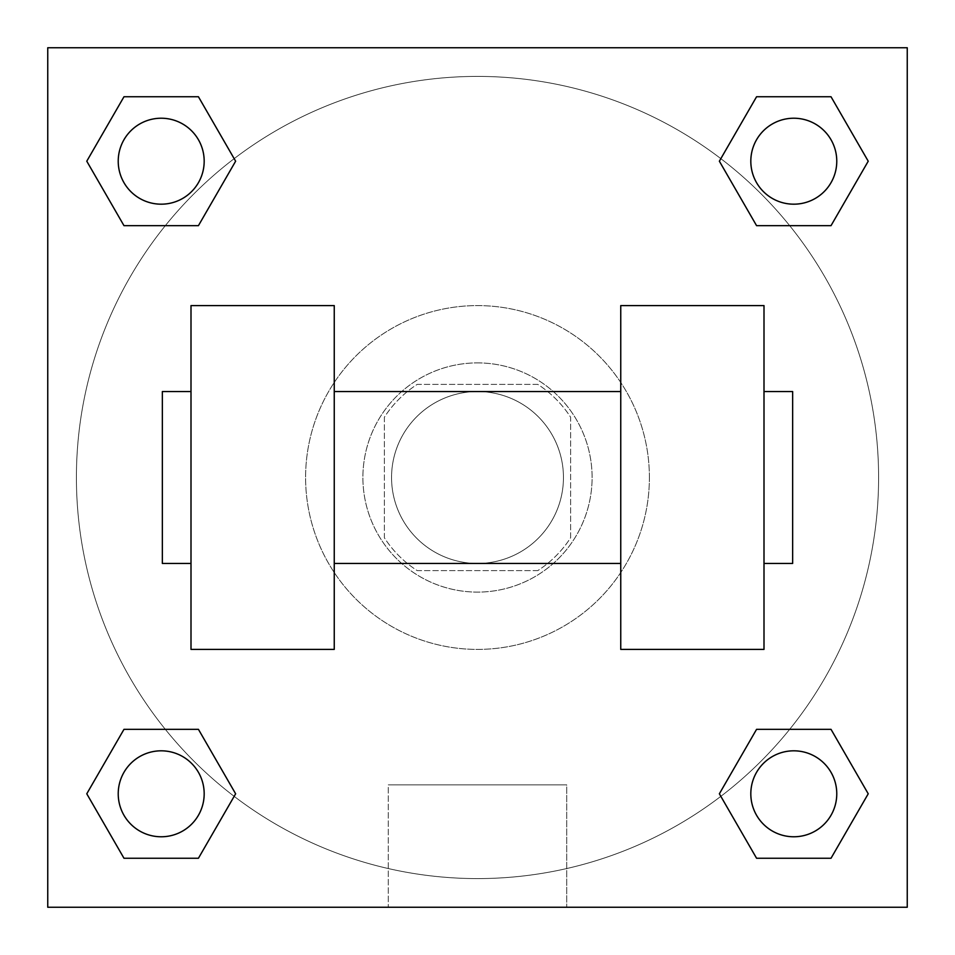 <?xml version="1.0" encoding="UTF-8"?>
<svg xmlns="http://www.w3.org/2000/svg" width="955" height="955" viewBox="0 0 955 955"><rect width="100%" height="100%" fill="white"/><g stroke="black" fill="none" stroke-linecap="round" stroke-linejoin="round"><path stroke-width="0.72" stroke-dasharray="4.78 3.58" d="M563.45 477.5A85.95 85.95 0 0 0 434.525 403.07A85.95 85.95 0 0 0 434.525 551.93A85.95 85.95 0 0 0 563.45 477.5A85.95 85.95 0 0 0 434.525 403.07A85.95 85.95 0 0 0 434.525 551.93A85.95 85.95 0 0 0 563.45 477.5M537.796 570.613L417.204 570.613A110.935 110.935 0 0 1 384.388 537.796L384.388 417.204A110.935 110.935 0 0 1 417.204 384.388L537.796 384.388A110.935 110.935 0 0 1 570.613 417.204L570.613 537.796A110.935 110.935 0 0 1 537.796 570.613L417.204 570.613A110.935 110.935 0 0 1 384.388 537.796L384.388 417.204A110.935 110.935 0 0 1 417.204 384.388L537.796 384.388A110.935 110.935 0 0 1 570.613 417.204L570.613 537.796A110.935 110.935 0 0 1 537.796 570.613M477.5 362.9A114.6 114.6 0 0 1 576.748 534.8A114.6 114.6 0 0 1 378.252 534.8A114.6 114.6 0 0 1 477.5 362.9A114.6 114.6 0 0 0 362.9 477.5A114.6 114.6 0 0 0 477.5 592.1A114.6 114.6 0 0 0 592.1 477.5A114.6 114.6 0 0 0 477.5 362.9M649.4 477.5A171.9 171.9 0 0 0 391.55 328.627A171.9 171.9 0 0 0 391.55 626.373A171.9 171.9 0 0 0 649.4 477.5A171.9 171.9 0 0 0 391.55 328.627A171.9 171.9 0 0 0 391.55 626.373A171.9 171.9 0 0 0 649.4 477.5M165.31 225.667L123.983 225.667L165.31 225.667L123.983 225.667L86.774 161.204L123.983 96.742L198.425 96.742L235.634 161.204L198.425 225.667L235.634 161.204L198.425 225.667L235.634 161.204L198.425 96.742L235.634 161.204M198.425 729.334L235.634 793.796L198.425 729.334L235.634 793.796L198.425 729.334L235.634 793.796L198.425 858.259L123.983 858.259L86.774 793.796L123.983 729.334L165.31 729.334M47.75 907.25L47.75 47.75L907.25 47.75L907.25 907.25L47.75 907.25L47.75 47.75L907.25 47.75L907.25 907.25L47.75 907.25L47.75 47.75L907.25 47.75L907.25 907.25L47.75 907.25L47.75 47.75L907.25 47.75L907.25 907.25L47.75 907.25M756.575 225.667L719.366 161.204L756.575 225.667L719.366 161.204L756.575 225.667L719.366 161.204L756.575 96.742L831.017 96.742L868.226 161.204L831.017 225.667L789.69 225.667M719.366 793.796L756.575 729.334L719.366 793.796L756.575 729.334L719.366 793.796L756.575 858.259L719.366 793.796L756.575 858.259L719.366 793.796L756.575 858.259L831.017 858.259L756.575 858.259L831.017 858.259L868.226 793.796L831.017 858.259M789.69 729.334L831.017 729.334L789.69 729.334L831.017 729.334L868.226 793.796M516.894 47.75L438.106 47.75L516.894 47.774M878.6 477.5A401.1 401.1 0 0 0 276.95 130.143A401.1 401.1 0 0 0 276.95 824.857A401.1 401.1 0 0 0 878.6 477.5A401.1 401.1 0 0 0 276.95 130.143A401.1 401.1 0 0 0 276.95 824.857A401.1 401.1 0 0 0 878.6 477.5M204.179 793.796A42.975 42.975 0 0 0 139.717 756.575A42.975 42.975 0 0 0 139.717 831.017A42.975 42.975 0 0 0 204.179 793.796A42.975 42.975 0 0 0 139.717 756.575A42.975 42.975 0 0 0 139.717 831.017A42.975 42.975 0 0 0 204.179 793.796A42.975 42.975 0 0 0 139.717 756.575A42.975 42.975 0 0 0 139.717 831.017A42.975 42.975 0 0 0 204.179 793.796A42.975 42.975 0 0 0 139.717 756.575A42.975 42.975 0 0 0 139.717 831.017A42.975 42.975 0 0 0 204.179 793.796A42.975 42.975 0 0 0 139.717 756.575A42.975 42.975 0 0 0 139.717 831.017A42.975 42.975 0 0 0 204.179 793.796M204.179 161.204A42.975 42.975 0 0 0 139.717 123.983A42.975 42.975 0 0 0 139.717 198.425A42.975 42.975 0 0 0 204.179 161.204A42.975 42.975 0 0 0 139.717 123.983A42.975 42.975 0 0 0 139.717 198.425A42.975 42.975 0 0 0 204.179 161.204A42.975 42.975 0 0 0 139.717 123.983A42.975 42.975 0 0 0 139.717 198.425A42.975 42.975 0 0 0 204.179 161.204A42.975 42.975 0 0 0 139.717 123.983A42.975 42.975 0 0 0 139.717 198.425A42.975 42.975 0 0 0 204.179 161.204A42.975 42.975 0 0 0 139.717 123.983A42.975 42.975 0 0 0 139.717 198.425A42.975 42.975 0 0 0 204.179 161.204M836.771 161.204A42.975 42.975 0 0 0 772.309 123.983A42.975 42.975 0 0 0 772.309 198.425A42.975 42.975 0 0 0 836.771 161.204A42.975 42.975 0 0 0 772.309 123.983A42.975 42.975 0 0 0 772.309 198.425A42.975 42.975 0 0 0 836.771 161.204A42.975 42.975 0 0 0 772.309 123.983A42.975 42.975 0 0 0 772.309 198.425A42.975 42.975 0 0 0 836.771 161.204A42.975 42.975 0 0 0 772.309 123.983A42.975 42.975 0 0 0 772.309 198.425A42.975 42.975 0 0 0 836.771 161.204A42.975 42.975 0 0 0 772.309 123.983A42.975 42.975 0 0 0 772.309 198.425A42.975 42.975 0 0 0 836.771 161.204M750.821 793.796A42.975 42.975 0 0 1 815.284 756.575A42.975 42.975 0 0 1 815.284 831.017A42.975 42.975 0 0 1 750.821 793.796A42.975 42.975 0 0 1 815.284 756.575A42.975 42.975 0 0 1 815.284 831.017A42.975 42.975 0 0 1 750.821 793.796M566.709 907.25L388.291 907.25L566.709 907.25L388.291 907.25L566.709 907.25L566.709 784.855L388.291 784.855L566.709 784.855L566.709 907.25M47.75 635.075L47.75 595.681L47.774 635.075M907.25 635.075L907.25 595.681L907.226 635.075M836.771 793.796A42.975 42.975 0 0 0 772.309 756.575A42.975 42.975 0 0 0 772.309 831.017A42.975 42.975 0 0 0 836.771 793.796A42.975 42.975 0 0 0 772.309 756.575A42.975 42.975 0 0 0 772.309 831.017A42.975 42.975 0 0 0 836.771 793.796A42.975 42.975 0 0 0 772.309 756.575A42.975 42.975 0 0 0 772.309 831.017A42.975 42.975 0 0 0 836.771 793.796M235.634 793.796L198.425 858.259L235.634 793.796L198.425 858.259L123.983 858.259L86.774 793.796L123.983 729.334M198.425 858.259L123.983 858.259L86.774 793.796M719.366 161.204L756.575 96.742L719.366 161.204L756.575 96.742L831.017 96.742L868.226 161.204L831.017 225.667M756.575 96.742L831.017 96.742L868.226 161.204M86.774 161.204L123.983 225.667L86.774 161.204L123.983 225.667L86.774 161.204L123.983 96.742L198.425 96.742L123.983 96.742L86.774 161.204L123.983 96.742M907.226 595.681L907.226 674.469L907.25 595.681M388.291 784.855L566.709 784.855L388.291 784.855L388.291 907.25L388.291 784.855M47.75 674.469L47.774 595.681L47.75 674.469M191 305.6L334.25 305.6L334.25 649.4L191 649.4L191 305.6M620.75 305.6L620.75 649.4L764 649.4L764 305.6L620.75 305.6M620.75 477.5L620.75 391.55L620.75 477.5M334.25 477.5L334.25 391.55L334.25 477.5M764 477.5L764 391.55L764 477.5M792.65 391.55L792.65 563.45M191 477.5L191 563.45L191 477.5M162.35 563.45L162.35 391.55"/><path stroke-width="1.43" d="M235.634 161.204L198.425 225.667L123.983 225.667L86.774 161.204L123.983 96.742L198.425 96.742L235.634 161.204L198.425 225.667L165.31 225.667M165.31 729.334L198.425 729.334L235.634 793.796L198.425 858.259L123.983 858.259L86.774 793.796L123.983 729.334L198.425 729.334M789.69 225.667L756.575 225.667L719.366 161.204L756.575 96.742L831.017 96.742L868.226 161.204L831.017 225.667L756.575 225.667M719.366 793.796L756.575 729.334L831.017 729.334L868.226 793.796L831.017 858.259L756.575 858.259L719.366 793.796L756.575 729.334L789.69 729.334M756.575 729.334L831.017 729.334L756.575 729.334M831.017 858.259L756.575 858.259L831.017 858.259L868.226 793.796M836.771 793.796A42.975 42.975 0 0 0 772.309 756.575A42.975 42.975 0 0 0 772.309 831.017A42.975 42.975 0 0 0 836.771 793.796M198.425 858.259L123.983 858.259L198.425 858.259L235.634 793.796M204.179 793.796A42.975 42.975 0 0 0 139.717 756.575A42.975 42.975 0 0 0 139.717 831.017A42.975 42.975 0 0 0 204.179 793.796M756.575 96.742L831.017 96.742L756.575 96.742L719.366 161.204M836.771 161.204A42.975 42.975 0 0 0 772.309 123.983A42.975 42.975 0 0 0 772.309 198.425A42.975 42.975 0 0 0 836.771 161.204M123.983 96.742L198.425 96.742L123.983 96.742L86.774 161.204M198.425 225.667L123.983 225.667L198.425 225.667M204.179 161.204A42.975 42.975 0 0 0 139.717 123.983A42.975 42.975 0 0 0 139.717 198.425A42.975 42.975 0 0 0 204.179 161.204M907.25 47.75L907.25 907.25L47.75 907.25L47.75 47.75L907.25 47.75M86.774 793.796L123.983 729.334M868.226 161.204L831.017 225.667M620.75 305.6L620.75 649.4L764 649.4L764 305.6L620.75 305.6M334.25 649.4L334.25 305.6L191 305.6L191 649.4L334.25 649.4M764 563.45L792.65 563.45L792.65 391.55L764 391.55M191 391.55L162.35 391.55L162.35 563.45L191 563.45M620.75 391.55L334.25 391.55M620.75 563.45L334.25 563.45"/></g></svg>
